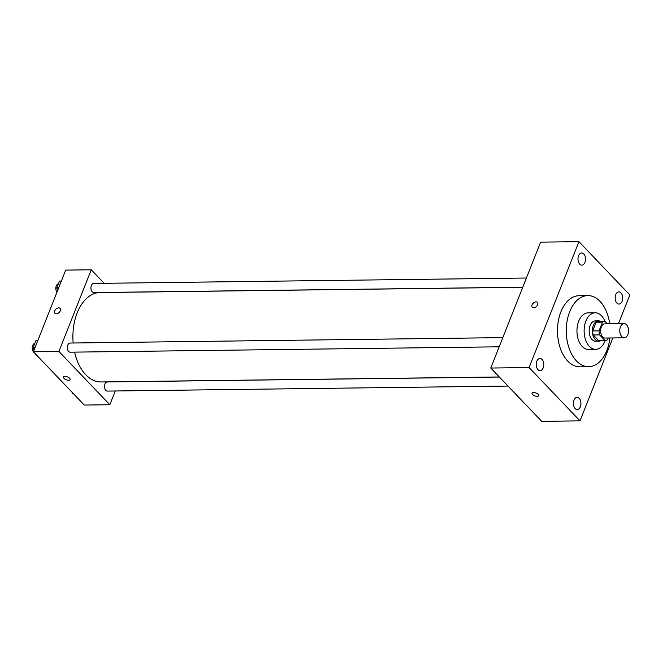 <?xml version="1.0" encoding="UTF-8"?>
<svg xmlns="http://www.w3.org/2000/svg" width="663" height="663" viewBox="0 0 663 663"><rect width="100%" height="100%" fill="white"/><g stroke="black" fill="none" stroke-linecap="round" stroke-linejoin="round"><path stroke-width="0.99" d="M621.811 336.655A7.111 4.401 -90.7 0 1 619.938 328.699A7.111 4.401 -90.7 0 1 624.082 323.594A7.111 4.401 -90.7 0 1 628.565 330.646A7.111 4.401 -90.7 0 1 624.264 337.807A7.111 4.401 -90.7 0 1 621.811 336.655M624.264 337.807L605.104 338.047A7.111 4.401 -90.7 0 1 602.659 336.895A7.111 4.401 -90.7 0 1 600.777 328.939A7.111 4.401 -90.7 0 1 604.921 323.826L624.082 323.594M602.501 322.135L599.045 330.862A9.655 5.967 -90.7 0 0 599.601 334.898L593.211 334.972A9.655 5.967 -90.7 0 1 592.656 330.945L596.112 322.218L602.501 322.135A9.655 5.967 -90.7 0 1 604.896 321.29A18.282 11.304 89.3 0 0 595.208 312.779A18.282 11.304 89.3 0 0 585.885 321.066A18.282 11.304 89.3 0 0 585.578 339.829A18.282 11.304 89.3 0 0 595.664 349.343A18.282 11.304 89.3 0 0 605.162 340.591A9.655 5.967 -90.7 0 0 607.532 339.746L608.22 338.014M607.391 323.801L604.987 321.29A9.655 5.967 -90.7 0 0 604.896 321.29L598.507 321.364A9.655 5.967 -90.7 0 1 598.598 321.364L604.797 321.29M599.601 334.898L605.037 340.591A9.655 5.967 -90.7 0 0 605.137 340.591L598.747 340.674A9.655 5.967 -90.7 0 1 598.656 340.674L605.037 340.591M592.656 330.945L599.045 330.862M593.211 334.972L598.656 340.674M596.112 322.218A9.655 5.967 -90.7 0 1 598.507 321.364M600.463 321.34A10.16 6.282 89.3 0 0 598.498 320.859A10.16 6.282 89.3 0 0 593.327 325.467A10.16 6.282 89.3 0 0 593.153 335.892A10.16 6.282 89.3 0 0 598.755 341.18A10.16 6.282 89.3 0 0 600.703 340.649M598.755 341.18L595.565 341.221A10.16 6.282 -90.7 0 1 592.067 339.564A10.16 6.282 -90.7 0 1 590.128 325.508A10.16 6.282 -90.7 0 1 595.308 320.9L598.498 320.859M595.208 312.779L588.023 312.87A18.282 11.304 89.3 0 0 578.708 321.157A18.282 11.304 89.3 0 0 578.393 339.92A18.282 11.304 89.3 0 0 588.479 349.434L595.664 349.343M609.695 323.768A35.545 21.978 89.3 0 0 587.808 295.607A35.545 21.978 89.3 0 0 569.691 311.726A35.545 21.978 89.3 0 0 569.094 348.191A35.545 21.978 89.3 0 0 588.694 366.689A35.545 21.978 89.3 0 0 609.877 337.989M588.694 366.689L579.918 366.805A35.545 21.978 -90.7 0 1 567.685 361.028A35.545 21.978 -90.7 0 1 560.915 311.834A35.545 21.978 -90.7 0 1 579.023 295.715L587.808 295.607M622.118 301.309A6.091 3.771 -90.7 0 1 619.01 304.068A6.091 3.771 -90.7 0 1 615.165 298.027A6.091 3.771 -90.7 0 1 618.861 291.886A6.091 3.771 -90.7 0 1 622.217 295.052A6.091 3.771 -90.7 0 1 622.118 301.309M580.357 406.784A6.091 3.771 -90.7 0 1 577.249 409.543A6.091 3.771 -90.7 0 1 573.404 403.502A6.091 3.771 -90.7 0 1 577.1 397.361A6.091 3.771 -90.7 0 1 580.457 400.527A6.091 3.771 -90.7 0 1 580.357 406.784M543.188 367.874A6.091 3.771 -90.7 0 1 540.08 370.642A6.091 3.771 -90.7 0 1 536.234 364.592A6.091 3.771 -90.7 0 1 539.931 358.451A6.091 3.771 -90.7 0 1 543.295 361.625A6.091 3.771 -90.7 0 1 543.188 367.874M584.948 262.399A6.091 3.771 -90.7 0 1 581.841 265.167A6.091 3.771 -90.7 0 1 577.995 259.117A6.091 3.771 -90.7 0 1 581.691 252.976A6.091 3.771 -90.7 0 1 585.056 256.142A6.091 3.771 -90.7 0 1 584.948 262.399M618.488 323.66L629.85 294.96L578.932 241.664L529.091 367.559L580.009 420.856L612.827 337.956M578.932 241.664L540.618 242.144L490.777 368.04L541.696 421.337L580.009 420.856M490.777 368.04L529.091 367.559M537.428 302.394A3.555 2.329 -43.7 0 0 536.035 301.872A3.555 2.329 -43.7 0 0 532.546 303.986A3.555 2.329 -43.7 0 0 532.281 307.309A3.555 2.329 -43.7 0 0 536.466 306.538A3.555 2.329 -43.7 0 0 537.428 302.394A3.555 2.329 -43.7 0 0 536.035 301.872A3.555 2.329 -43.7 0 0 532.546 303.986A3.555 2.329 -43.7 0 0 532.29 307.309M538.696 395.753A3.555 1.541 21.6 0 1 536.085 396.259A3.555 1.541 21.6 0 1 532.596 394.477A3.555 1.541 21.6 0 1 532.082 393.134A3.555 1.541 21.6 0 1 535.961 393.01A3.555 1.541 21.6 0 1 538.696 395.753A3.555 1.541 21.6 0 1 536.085 396.267A3.555 1.541 21.6 0 1 532.596 394.477A3.555 1.541 21.6 0 1 532.091 393.134M499.305 376.965L101.099 381.954A44.694 27.639 -90.7 0 1 85.718 374.686A44.694 27.639 -90.7 0 1 74.588 352.128M73.17 343.011A44.694 27.639 -90.7 0 1 99.98 292.574L522.751 287.27M499.38 377.04L107.265 381.954A4.566 2.826 89.3 0 0 104.497 386.554A4.566 2.826 89.3 0 0 107.381 391.087L507.999 386.065M522.784 287.195L93.814 292.574A4.566 2.826 -90.7 0 1 92.24 291.828A4.566 2.826 -90.7 0 1 91.03 286.714A4.566 2.826 -90.7 0 1 93.698 283.433L526.422 278.012M499.181 346.807L70.212 352.177A4.566 2.826 -90.7 0 1 68.637 351.44A4.566 2.826 -90.7 0 1 67.435 346.326A4.566 2.826 -90.7 0 1 70.096 343.044L502.819 337.624M104.166 283.308L91.245 269.783L58.916 351.44L109.826 404.737L115.271 390.988M58.916 351.44L33.374 351.763L65.703 270.106L91.245 269.783M56.338 313.814A3.555 2.329 136.3 0 1 54.946 313.292A3.555 2.329 136.3 0 1 55.907 309.149A3.555 2.329 136.3 0 1 60.093 308.378A3.555 2.329 136.3 0 1 59.827 311.701A3.555 2.329 136.3 0 1 56.338 313.814M33.374 351.763L84.284 405.06L109.826 404.737M64.021 378.349A3.555 1.541 21.6 0 1 63.507 377.007A3.555 1.541 21.6 0 1 67.377 376.874A3.555 1.541 21.6 0 1 70.121 379.617A3.555 1.541 21.6 0 1 67.502 380.131A3.555 1.541 21.6 0 1 64.021 378.349M70.121 379.617A3.555 1.541 21.6 0 1 67.502 380.131A3.555 1.541 21.6 0 1 64.021 378.341A3.555 1.541 21.6 0 1 63.507 376.998M54.946 313.292A3.555 2.329 136.3 0 1 55.916 309.149A3.555 2.329 136.3 0 1 60.093 308.378M72.234 392.446L72.673 393.797L73.601 393.88M72.673 393.797L73.518 393.789M35.064 353.536L35.504 354.887L36.44 354.97M37.766 340.666L35.868 340.691L33.15 347.561L33.995 350.188M33.15 347.561L35.04 347.545M35.504 354.887L36.349 354.879M33.382 351.73A4.566 2.826 -90.7 0 1 32.305 346.815A4.566 2.826 -90.7 0 1 34.758 343.5M61.369 281.054L59.471 281.079L56.753 287.957L57.598 290.585M56.753 287.957L58.642 287.933M56.985 292.118A4.566 2.826 -90.7 0 1 55.907 287.203A4.566 2.826 -90.7 0 1 58.361 283.897"/></g></svg>
